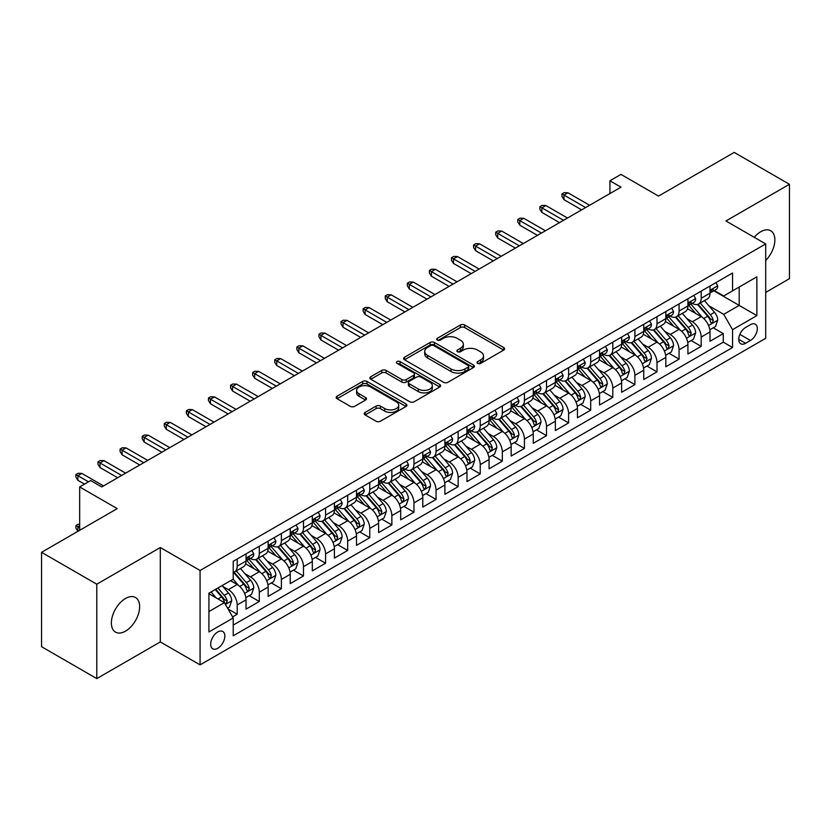 <?xml version="1.0" encoding="UTF-8"?>
<svg xmlns="http://www.w3.org/2000/svg" width="831" height="831" viewBox="0 0 831 831"><rect width="100%" height="100%" fill="white"/><g stroke="black" fill="none" stroke-linecap="round" stroke-linejoin="round"><path stroke-width="1.25" d="M477.648 363.365A2.15 1.236 0 0 0 480.682 363.365L503.731 350.059A3.064 1.766 0 0 0 504.625 348.812A3.064 1.766 0 0 0 503.731 347.555L464.685 325.014A3.064 1.766 0 0 0 460.353 325.014L437.314 338.321A2.15 1.236 0 0 0 436.68 339.193A2.15 1.236 0 0 0 437.314 340.076A2.15 1.236 0 0 0 440.347 340.076L443.328 338.352A9.816 5.661 0 0 1 457.206 338.352L460.457 340.232A9.816 5.661 0 0 1 463.334 344.242A9.816 5.661 0 0 1 460.457 348.241L457.476 349.965A2.15 1.236 0 0 0 456.853 350.838A2.15 1.236 0 0 0 457.476 351.721A2.15 1.236 0 0 0 460.519 351.721L463.501 349.996A9.816 5.661 0 0 1 477.378 349.996L480.63 351.877A9.816 5.661 0 0 1 483.507 355.886A9.816 5.661 0 0 1 480.63 359.885L477.648 361.61A2.15 1.236 0 0 0 477.015 362.482A2.15 1.236 0 0 0 477.648 363.365L477.648 361.61M125.512 631.145A19.996 11.551 120 0 0 138.569 613.517A19.996 11.551 120 0 0 135.505 597.499A19.996 11.551 120 0 0 125.512 598.486A19.996 11.551 120 0 0 112.445 616.114A19.996 11.551 120 0 0 115.509 632.131A19.996 11.551 120 0 0 125.512 631.145M765.694 260.487A19.996 11.551 120 0 0 770.721 230.758A19.996 11.551 120 0 0 760.729 231.745A19.996 11.551 120 0 0 754.236 237.313M217.753 648.305A10.003 5.775 120 0 0 224.287 639.486A10.003 5.775 120 0 0 222.75 631.477A10.003 5.775 120 0 0 217.753 631.976A10.003 5.775 120 0 0 211.219 640.784A10.003 5.775 120 0 0 212.757 648.793A10.003 5.775 120 0 0 217.753 648.305M365.141 412.415A3.064 1.766 0 0 0 364.248 413.672A3.064 1.766 0 0 0 365.141 414.918L376.1 421.244A3.064 1.766 0 0 0 380.432 421.244L406.027 406.463A3.064 1.766 0 0 0 406.92 405.216A3.064 1.766 0 0 0 406.027 403.959L366.99 381.429A3.064 1.766 0 0 0 362.648 381.429L337.064 396.2A3.064 1.766 0 0 0 336.16 397.457A3.064 1.766 0 0 0 337.064 398.703L350.287 406.338A3.064 1.766 0 0 0 354.629 406.338L365.578 400.023A3.064 1.766 0 0 0 366.481 398.766A3.064 1.766 0 0 0 365.578 397.519L359.023 393.728A8.206 4.737 0 0 1 356.613 390.373A8.206 4.737 0 0 1 361.682 386A8.206 4.737 0 0 1 370.626 387.028L396.325 401.861A8.206 4.737 0 0 1 398.724 405.216A8.206 4.737 0 0 1 393.655 409.59A8.206 4.737 0 0 1 384.722 408.561L380.432 406.089A3.064 1.766 0 0 0 376.1 406.089L365.141 412.415L365.141 414.918M765.694 292.408L789.45 278.686L789.45 184.295L734.209 152.405L658.536 196.095L620.975 174.406L609.933 180.784L620.975 187.162L101.756 486.935L90.714 480.557L79.662 486.935L79.662 530.303M96.791 584.203L96.791 678.595L160.31 641.927L160.31 547.525L96.791 584.203L41.55 552.314L117.223 508.624L79.662 486.935M160.31 547.525L200.074 570.492L765.694 243.93L765.694 338.321L200.074 664.883L200.074 570.492M789.45 184.295L725.93 220.963L765.694 243.93M443.546 382.302A3.064 1.766 0 0 0 447.878 382.302L473.473 367.531A3.064 1.766 0 0 0 474.376 366.274A3.064 1.766 0 0 0 473.473 365.027L434.436 342.486A3.064 1.766 0 0 0 430.094 342.486L404.51 357.257A3.064 1.766 0 0 0 403.606 358.514A3.064 1.766 0 0 0 404.51 359.761L443.546 382.302M397.883 363.833A2.15 1.236 0 0 1 400.064 364.134L400.064 361.578L439.744 384.493A3.064 1.766 0 0 1 440.648 385.74A3.064 1.766 0 0 1 439.744 386.997L414.16 401.768A3.064 1.766 0 0 1 409.818 401.768L370.782 379.237L370.782 376.734A3.064 1.766 0 0 0 369.888 377.98A3.064 1.766 0 0 0 370.782 379.237M370.782 376.734L381.741 370.408A3.064 1.766 0 0 1 386.072 370.408L401.903 379.549A3.064 1.766 0 0 0 406.245 379.549L413.506 375.352A3.064 1.766 0 0 0 414.409 374.095A3.064 1.766 0 0 0 413.506 372.849L397.021 363.334A2.15 1.236 0 0 1 396.397 362.451A2.15 1.236 0 0 1 397.727 361.308A2.15 1.236 0 0 1 400.064 361.578M96.791 678.595L41.55 646.705L41.55 552.314M232.618 616.893L237.199 614.244L228.026 608.946M222.812 586.416L228.359 589.626A12.496 7.219 60 0 1 237.199 604.926L246.038 599.826L246.038 609.144L259.293 601.488L249.238 595.682M244.906 573.66L250.453 576.87A12.496 7.219 60 0 1 259.293 592.171L268.133 587.07L268.133 596.388L281.387 588.732L271.332 582.926M267 560.904L272.547 564.114A12.496 7.219 60 0 1 281.387 579.415L290.227 574.314L290.227 583.622L303.481 575.976L293.426 570.17M289.095 548.148L294.641 551.358A12.496 7.219 60 0 1 303.481 566.659L312.321 561.559L312.321 570.866L325.575 563.221L315.52 557.414M311.189 535.393L316.736 538.602A12.496 7.219 60 0 1 325.575 553.903L334.415 548.803L334.415 558.11L347.67 550.465L337.615 544.658M333.283 522.637L338.83 525.836A12.496 7.219 60 0 1 347.67 541.147L356.509 536.047L356.509 545.354L369.764 537.709L359.709 531.902M355.377 509.881L360.924 513.08A12.496 7.219 60 0 1 369.764 528.391L378.604 523.291L378.604 532.598L391.858 524.953L381.803 519.146M377.471 497.125L383.018 500.324A12.496 7.219 60 0 1 391.858 515.635L400.698 510.535L400.698 519.842L413.952 512.197L403.897 506.391M399.566 484.369L405.113 487.568A12.496 7.219 60 0 1 413.952 502.88L422.792 497.779L422.792 507.087L436.046 499.431L425.991 493.635M421.66 471.613L427.207 474.813A12.496 7.219 60 0 1 436.046 490.124L444.886 485.024L444.886 494.331L458.141 486.675L448.086 480.879M443.754 458.857L449.301 462.057A12.496 7.219 60 0 1 458.141 477.368L466.98 472.268L466.98 481.575L480.235 473.919L470.18 468.123M465.848 446.102L471.395 449.301A12.496 7.219 60 0 1 480.235 464.612L489.075 459.512L489.075 468.819L502.329 461.163L492.274 455.367M487.942 433.346L493.489 436.545A12.496 7.219 60 0 1 502.329 451.856L511.169 446.756L511.169 456.063L524.423 448.408L514.368 442.611M510.037 420.59L515.584 423.789A12.496 7.219 60 0 1 524.423 439.1L533.263 434L533.263 443.307L546.518 435.652L536.462 429.856M532.131 407.834L537.678 411.033A12.496 7.219 60 0 1 546.518 426.345L555.357 421.244L555.357 430.551L568.612 422.896L558.567 417.1M554.225 395.078L559.782 398.278A12.496 7.219 60 0 1 568.612 413.589L577.452 408.488L577.452 417.796L590.706 410.14L580.661 404.344M576.319 382.322L581.877 385.522A12.496 7.219 60 0 1 590.706 400.833L599.546 395.733L599.546 405.04L612.8 397.384L602.755 391.578M598.424 369.566L603.971 372.766A12.496 7.219 60 0 1 612.8 388.077L621.64 382.977L621.64 392.284L634.894 384.628L624.85 378.822M620.518 356.811L626.065 360.01A12.496 7.219 60 0 1 634.894 375.321L643.734 370.221L643.734 379.528L656.989 371.873L646.944 366.066M642.612 344.055L648.159 347.254A12.496 7.219 60 0 1 656.989 362.565L665.828 357.455L665.828 366.772L679.083 359.117L669.038 353.31M664.707 331.299L670.253 334.498A12.496 7.219 60 0 1 679.083 349.809L687.923 344.699L687.923 354.016L701.187 346.361L701.187 337.054A12.496 7.219 -120 0 0 692.348 321.742L686.801 318.543M691.132 340.554L701.187 346.361M246.038 599.826A12.496 7.219 -120 0 0 237.199 584.515L230.571 580.692M268.133 587.07A12.496 7.219 -120 0 0 259.293 571.759L245.623 563.875M290.227 574.314A12.496 7.219 -120 0 0 281.387 559.003L267.727 551.119M312.321 561.559A12.496 7.219 -120 0 0 303.481 546.247L289.822 538.363M334.415 548.803A12.496 7.219 -120 0 0 325.575 533.492L311.916 525.608M356.509 536.047A12.496 7.219 -120 0 0 347.67 520.736L334.01 512.852M378.604 523.291A12.496 7.219 -120 0 0 369.764 507.98L356.104 500.096M400.698 510.535A12.496 7.219 -120 0 0 391.858 495.224L378.198 487.34M422.792 497.779A12.496 7.219 -120 0 0 413.952 482.468L400.293 474.584M444.886 485.024A12.496 7.219 -120 0 0 436.046 469.712L422.387 461.828M466.98 472.268A12.496 7.219 -120 0 0 458.141 456.957L444.481 449.072M489.075 459.512A12.496 7.219 -120 0 0 480.235 444.201L466.575 436.317M511.169 446.756A12.496 7.219 -120 0 0 502.329 431.445L488.67 423.561M533.263 434A12.496 7.219 -120 0 0 524.423 418.689L510.764 410.805M555.357 421.244A12.496 7.219 -120 0 0 546.518 405.933L532.858 398.049M577.452 408.488A12.496 7.219 -120 0 0 568.612 393.177L554.952 385.293M599.546 395.733A12.496 7.219 -120 0 0 590.706 380.421L577.046 372.527M621.64 382.977A12.496 7.219 -120 0 0 612.8 367.666L599.141 359.771M643.734 370.221A12.496 7.219 -120 0 0 634.894 354.91L621.235 347.015M665.828 357.455A12.496 7.219 -120 0 0 656.989 342.154L643.329 334.259M687.923 344.699A12.496 7.219 -120 0 0 679.083 329.398L665.423 321.504M750.455 324.672L745.594 327.487A9.692 5.588 120 0 0 739.268 336.015A9.692 5.588 120 0 0 740.753 343.785A9.692 5.588 120 0 0 745.594 343.296L750.455 340.492A9.692 5.588 120 0 0 756.781 331.964A9.692 5.588 120 0 0 755.296 324.194A9.692 5.588 120 0 0 750.455 324.672M208.913 611.564L224.38 602.631L233.22 617.942L233.22 635.798L732.558 347.514L732.558 329.647L723.718 314.347L708.895 305.787M233.22 617.942L208.913 631.976L208.913 593.189L233.22 579.165L233.22 561.299L732.558 273.015L732.558 290.871L756.864 276.837L756.864 315.624L732.558 329.647M250.339 558.432L250.453 558.494A12.496 7.219 60 0 0 256.706 559.118L265.546 554.017A12.496 7.219 -120 0 0 268.133 548.294L268.133 541.147M272.433 545.676L272.547 545.738A12.496 7.219 60 0 0 278.8 546.362L287.64 541.261A12.496 7.219 -120 0 0 290.227 535.538L290.227 528.391M294.527 532.92L294.641 532.983A12.496 7.219 60 0 0 300.895 533.606L309.734 528.506A12.496 7.219 -120 0 0 312.321 522.782L312.321 515.635M316.621 520.164L316.736 520.227A12.496 7.219 60 0 0 322.989 520.85L331.829 515.739A12.496 7.219 -120 0 0 334.415 510.026L334.415 502.88M338.716 507.409L338.83 507.471A12.496 7.219 60 0 0 345.083 508.094L353.923 502.984A12.496 7.219 -120 0 0 356.509 497.27L356.509 490.124M360.81 494.653L360.924 494.715A12.496 7.219 60 0 0 367.177 495.338L376.017 490.228A12.496 7.219 -120 0 0 378.604 484.515L378.604 477.368M382.904 481.897L383.018 481.959A12.496 7.219 60 0 0 389.272 482.582L398.111 477.472A12.496 7.219 -120 0 0 400.698 471.759L400.698 464.612M404.998 469.141L405.113 469.203A12.496 7.219 60 0 0 411.366 469.827L420.206 464.716A12.496 7.219 -120 0 0 422.792 459.003L422.792 451.856M427.092 456.385L427.207 456.448A12.496 7.219 60 0 0 433.46 457.071L442.3 451.96A12.496 7.219 -120 0 0 444.886 446.247L444.886 439.1M449.187 443.629L449.301 443.692A12.496 7.219 60 0 0 455.554 444.315L464.394 439.204A12.496 7.219 -120 0 0 466.98 433.481L466.98 426.345M471.281 430.863L471.395 430.936A12.496 7.219 60 0 0 477.648 431.549L486.488 426.448A12.496 7.219 -120 0 0 489.075 420.725L489.075 413.589M493.375 418.107L493.489 418.18A12.496 7.219 60 0 0 499.743 418.793L508.582 413.693A12.496 7.219 -120 0 0 511.169 407.969L511.169 400.833M515.469 405.351L515.584 405.424A12.496 7.219 60 0 0 521.837 406.037L530.677 400.937A12.496 7.219 -120 0 0 533.263 395.213L533.263 388.077M537.564 392.596L537.678 392.668A12.496 7.219 60 0 0 543.931 393.281L552.771 388.181A12.496 7.219 -120 0 0 555.357 382.457L555.357 375.321M559.658 379.84L559.782 379.912A12.496 7.219 60 0 0 566.025 380.525L574.865 375.425A12.496 7.219 -120 0 0 577.452 369.702L577.452 362.565M581.752 367.084L581.877 367.157A12.496 7.219 60 0 0 588.119 367.769L596.959 362.669A12.496 7.219 -120 0 0 599.546 356.946L599.546 349.809M603.846 354.328L603.971 354.401A12.496 7.219 60 0 0 610.214 355.014L619.053 349.913A12.496 7.219 -120 0 0 621.64 344.19L621.64 337.054M625.94 341.572L626.065 341.645A12.496 7.219 60 0 0 632.308 342.258L641.148 337.157A12.496 7.219 -120 0 0 643.734 331.434L643.734 324.298M648.045 328.816L648.159 328.889A12.496 7.219 60 0 0 654.402 329.502L663.242 324.402A12.496 7.219 -120 0 0 665.828 318.678L665.828 311.542M670.139 316.06L670.253 316.133A12.496 7.219 60 0 0 676.496 316.746L685.336 311.646A12.496 7.219 -120 0 0 687.923 305.922L687.923 298.776M233.22 625.089L723.282 342.154L723.282 333.605L710.017 341.261L710.017 331.943A12.496 7.219 -120 0 0 701.187 316.642L687.517 308.748M692.233 303.305L692.348 303.377A12.496 7.219 -120 0 0 698.591 303.99A12.496 7.219 -120 0 0 701.187 298.267L701.187 291.13M698.591 303.99L707.43 298.89A12.496 7.219 -120 0 0 710.017 293.166L710.017 286.02M237.199 559.003L237.199 566.15A12.496 7.219 60 0 1 234.612 571.873A12.496 7.219 60 0 1 233.22 572.372M234.612 571.873L243.441 566.773A12.496 7.219 -120 0 0 246.038 561.05L246.038 553.903M259.293 546.247L259.293 553.394A12.496 7.219 60 0 1 256.706 559.118M281.387 533.492L281.387 540.638A12.496 7.219 60 0 1 278.8 546.362M303.481 520.736L303.481 527.882A12.496 7.219 60 0 1 300.895 533.606M325.575 507.98L325.575 515.127A12.496 7.219 60 0 1 322.989 520.85M347.67 495.224L347.67 502.371A12.496 7.219 60 0 1 345.083 508.094M369.764 482.468L369.764 489.615A12.496 7.219 60 0 1 367.177 495.338M391.858 469.712L391.858 476.859A12.496 7.219 60 0 1 389.272 482.582M413.952 456.957L413.952 464.103A12.496 7.219 60 0 1 411.366 469.827M436.046 444.201L436.046 451.347A12.496 7.219 60 0 1 433.46 457.071M458.141 431.445L458.141 438.591A12.496 7.219 60 0 1 455.554 444.315M480.235 418.689L480.235 425.836A12.496 7.219 60 0 1 477.648 431.549M502.329 405.933L502.329 413.08A12.496 7.219 60 0 1 499.743 418.793M524.423 393.177L524.423 400.324A12.496 7.219 60 0 1 521.837 406.037M546.518 380.421L546.518 387.568A12.496 7.219 60 0 1 543.931 393.281M568.612 367.666L568.612 374.812A12.496 7.219 60 0 1 566.025 380.525M590.706 354.91L590.706 362.056A12.496 7.219 60 0 1 588.119 367.769M612.8 342.154L612.8 349.29A12.496 7.219 60 0 1 610.214 355.014M634.894 329.398L634.894 336.534A12.496 7.219 60 0 1 632.308 342.258M656.989 316.642L656.989 323.778A12.496 7.219 60 0 1 654.402 329.502M679.083 303.886L679.083 311.023A12.496 7.219 60 0 1 676.496 316.746M679.083 349.809L679.083 359.117M656.989 362.565L656.989 371.873M634.894 375.321L634.894 384.628M612.8 388.077L612.8 397.384M590.706 400.833L590.706 410.14M568.612 413.589L568.612 422.896M546.518 426.345L546.518 435.652M524.423 439.1L524.423 448.408M502.329 451.856L502.329 461.163M480.235 464.612L480.235 473.919M458.141 477.368L458.141 486.675M436.046 490.124L436.046 499.431M413.952 502.88L413.952 512.197M391.858 515.635L391.858 524.953M369.764 528.391L369.764 537.709M347.67 541.147L347.67 550.465M325.575 553.903L325.575 563.221M303.481 566.659L303.481 575.976M281.387 579.415L281.387 588.732M259.293 592.171L259.293 601.488M237.199 604.926L237.199 614.244M224.38 602.631L208.913 593.708M723.718 314.347L739.185 305.413L739.185 287.048L756.864 276.837M713.881 290.808L756.864 315.624M714.328 290.549L723.718 295.971L732.558 290.871M160.31 641.927L200.074 664.883M609.933 180.784L609.933 193.54M713.227 327.798L723.282 333.605M723.282 342.154L732.558 347.514M478.511 363.666L480.63 362.441A9.816 5.661 0 0 0 483.507 358.431L483.507 355.886M463.334 344.242L463.334 346.787A9.816 5.661 0 0 1 460.457 350.796L458.338 352.022M503.69 350.08L464.685 327.57A3.064 1.766 0 0 0 460.353 327.57L438.166 340.378M473.431 367.551L434.436 345.031A3.064 1.766 0 0 0 430.094 345.031L404.552 359.792M468.05 367.146A2.15 1.236 0 0 0 468.684 366.274A2.15 1.236 0 0 0 468.05 365.401L433.782 345.613A2.15 1.236 0 0 0 430.749 345.613L427.601 347.431A9.816 5.661 0 0 0 424.734 351.44A9.816 5.661 0 0 0 427.601 355.439L451.025 368.964A9.816 5.661 0 0 0 464.903 368.964L468.05 367.146L468.05 369.702A2.15 1.236 0 0 0 468.684 368.829L468.684 366.274M424.734 351.44L424.734 353.985A9.816 5.661 0 0 0 427.601 357.995L427.601 355.439M468.05 369.702L464.903 371.519A9.816 5.661 0 0 1 451.025 371.519L427.601 357.995M370.823 379.258L381.741 372.953L381.741 370.408M414.409 374.095L414.409 376.651A3.064 1.766 0 0 1 413.506 377.908L406.245 382.094A3.064 1.766 0 0 1 401.903 382.094L386.072 372.953A3.064 1.766 0 0 0 381.741 372.953M400.064 364.134L439.713 387.017M418.336 389.033A8.206 4.737 0 0 0 427.269 390.061A8.206 4.737 0 0 0 432.338 385.677A8.206 4.737 0 0 0 429.939 382.333L420.881 377.108A3.064 1.766 0 0 0 416.539 377.108L409.278 381.304A3.064 1.766 0 0 0 408.385 382.551A3.064 1.766 0 0 0 409.278 383.808L418.336 389.033L418.336 391.588A8.206 4.737 0 0 0 427.269 392.606A8.206 4.737 0 0 0 432.338 388.233L432.338 385.677M408.385 382.551L408.385 385.106A3.064 1.766 0 0 0 409.278 386.353L409.278 383.808M418.336 391.588L409.278 386.353M398.724 405.216L398.724 407.761A8.206 4.737 0 0 1 393.655 412.145A8.206 4.737 0 0 1 384.722 411.116L380.432 408.644A3.064 1.766 0 0 0 376.1 408.644L365.183 414.939M356.613 390.373L356.613 392.928A8.206 4.737 0 0 0 359.023 396.283L359.023 393.728M365.536 400.043L359.023 396.283M405.985 406.494L366.99 383.974A3.064 1.766 0 0 0 362.648 383.974L337.106 398.724M709.83 329.762L715.543 326.458L717.755 320.08A8.279 4.778 -120 0 0 714.525 312.311L704.428 300.625M702.413 317.452L690.873 304.094M695.848 313.557L689.148 305.808A19.84 11.457 -120 0 0 688.535 305.112M697.469 304.437L707.68 316.268A8.279 4.778 60 0 1 710.63 321.971L711.232 322.947L712.354 322.792L713.278 320.434A8.279 4.778 -120 0 0 710.328 314.731L700.232 303.045M698.071 304.25L709.04 316.954A4.217 2.431 60 0 1 710.1 318.605L713.278 320.434M715.875 282.644L717.755 285.895A8.279 4.778 60 0 1 716.042 289.562L711.845 291.982A8.279 4.778 -120 0 0 713.278 290.081L713.112 289.344M710.297 292.377L710.328 292.367A8.279 4.778 -120 0 0 711.845 291.982M712.209 289.458L713.278 290.081C712.759 288.824 711.876 289.344 710.63 291.608A8.279 4.778 60 0 1 710.017 292.782M585.626 207.573L563.979 195.077L563.979 199.669L561.985 196.48L561.985 193.924L563.979 195.077L567.957 192.782L589.605 205.278M563.979 199.669L581.648 209.869M561.985 193.924L564.197 192.647L567.957 192.782M687.736 342.517L693.449 339.214L695.661 332.836A8.279 4.778 -120 0 0 692.431 325.066L682.334 313.38M680.319 330.208L668.778 316.85M673.754 326.313L667.054 318.564A19.84 11.457 -120 0 0 666.441 317.868M675.374 317.193L685.585 329.024A8.279 4.778 60 0 1 688.535 334.727L689.138 335.703L690.26 335.547L691.184 333.189A8.279 4.778 -120 0 0 688.234 327.487L678.138 315.801M675.977 317.006L686.946 329.71A4.217 2.431 60 0 1 688.006 331.361L691.184 333.189M665.641 355.273L671.355 351.97L673.567 345.592A8.279 4.778 -120 0 0 670.337 337.822L660.24 326.136M658.225 342.964L646.684 329.606M651.66 339.069L644.96 331.32A19.84 11.457 -120 0 0 644.347 330.624M653.28 329.959L663.491 341.78A8.279 4.778 60 0 1 666.441 347.483L667.044 348.459L668.166 348.303L669.09 345.945A8.279 4.778 -120 0 0 666.14 340.243L656.043 328.557M653.883 329.762L664.852 342.465A4.217 2.431 60 0 1 665.911 344.117L669.09 345.945M643.547 368.029L649.26 364.726L651.473 358.348A8.279 4.778 -120 0 0 648.242 350.578L638.146 338.892M636.13 355.72L624.59 342.362M629.566 351.825L622.866 344.076A19.84 11.457 -120 0 0 622.253 343.38M631.186 342.715L641.397 354.536A8.279 4.778 60 0 1 644.347 360.239L644.949 361.215L646.071 361.059L646.996 358.701A8.279 4.778 -120 0 0 644.046 352.998L633.949 341.312M631.789 342.517L642.758 355.221A4.217 2.431 60 0 1 643.817 356.873L646.996 358.701M621.453 380.785L627.166 377.492L629.379 371.104A8.279 4.778 -120 0 0 626.148 363.334L616.051 351.648M614.036 368.476L602.496 355.117M607.471 364.58L600.771 356.831A19.84 11.457 -120 0 0 600.159 356.135M609.092 355.471L619.303 367.292A8.279 4.778 60 0 1 622.253 372.994L622.855 373.971L623.977 373.815L624.902 371.457A8.279 4.778 -120 0 0 621.952 365.754L611.855 354.068M609.694 355.273L620.664 367.977A4.217 2.431 60 0 1 621.723 369.629L624.902 371.457M693.781 295.4L695.661 298.651A8.279 4.778 60 0 1 693.947 302.318L689.751 304.738A8.279 4.778 -120 0 0 691.184 302.837L691.018 302.1M688.203 305.133L688.234 305.133A8.279 4.778 -120 0 0 689.751 304.738M690.114 302.214L691.184 302.837C690.665 301.58 689.782 302.1 688.535 304.364A8.279 4.778 60 0 1 687.923 305.538M563.532 220.329L541.885 207.833L541.885 212.424L539.89 209.235L539.89 206.68L541.885 207.833L545.853 205.537L567.511 218.034M541.885 212.424L559.554 222.625M539.89 206.68L542.103 205.402L545.853 205.537M671.687 308.156L673.567 311.407A8.279 4.778 60 0 1 671.853 315.074L667.646 317.494A8.279 4.778 -120 0 0 669.09 315.593L668.924 314.856M666.109 317.889L666.14 317.889A8.279 4.778 -120 0 0 667.646 317.494M668.02 314.97L669.09 315.593C668.571 314.347 667.688 314.856 666.441 317.12A8.279 4.778 60 0 1 665.828 318.294M541.438 233.085L519.79 220.589L519.79 225.18L517.796 221.991L517.796 219.436L519.79 220.589L523.759 218.293L545.416 230.789M519.79 225.18L537.46 235.381M517.796 219.436L520.009 218.158L523.759 218.293M649.593 320.911L651.473 324.163A8.279 4.778 60 0 1 649.759 327.83L645.552 330.25A8.279 4.778 -120 0 0 646.996 328.349L646.819 327.611M644.015 330.645L644.046 330.645A8.279 4.778 -120 0 0 645.552 330.25M645.926 327.726L646.996 328.349C646.476 327.102 645.594 327.611 644.347 329.876A8.279 4.778 60 0 1 643.734 331.05M519.344 245.841L497.696 233.345L497.696 237.936L495.702 234.747L495.702 232.192L497.696 233.345L501.664 231.049L523.322 243.545M497.696 237.936L515.365 248.137M495.702 232.192L497.914 230.914L501.664 231.049M627.498 333.667L629.379 336.919A8.279 4.778 60 0 1 627.665 340.585L623.458 343.006A8.279 4.778 -120 0 0 624.902 341.105L624.725 340.367M621.92 343.4L621.952 343.4A8.279 4.778 -120 0 0 623.458 343.006M623.832 340.481L624.902 341.105C624.382 339.858 623.499 340.367 622.253 342.632A8.279 4.778 60 0 1 621.64 343.805M497.25 258.597L475.602 246.101L475.602 250.692L473.608 247.503L473.608 244.948L475.602 246.101L479.57 243.805L501.228 256.301M475.602 250.692L493.271 260.892M473.608 244.948L475.82 243.67L479.57 243.805M599.359 393.541L605.072 390.248L607.284 383.86A8.279 4.778 -120 0 0 604.054 376.09L593.957 364.404M591.942 381.232L580.402 367.873M585.367 377.336L578.677 369.587A19.84 11.457 -120 0 0 578.064 368.891M586.998 368.226L597.209 380.047A8.279 4.778 60 0 1 600.159 385.75L600.761 386.727L601.883 386.571L602.807 384.213A8.279 4.778 -120 0 0 599.857 378.51L589.761 366.824M587.6 368.029L598.569 380.733A4.217 2.431 60 0 1 599.629 382.385L602.807 384.213M605.404 346.423L607.284 349.674A8.279 4.778 60 0 1 605.57 353.341L601.364 355.761A8.279 4.778 -120 0 0 602.807 353.861L602.631 353.123M599.826 356.156L599.857 356.156A8.279 4.778 -120 0 0 601.364 355.761M601.737 353.237L602.807 353.861C602.288 352.614 601.405 353.123 600.159 355.388A8.279 4.778 60 0 1 599.546 356.561M475.155 271.353L453.497 258.856L453.497 263.448L451.513 260.259L451.513 257.703L453.497 258.856L457.476 256.561L479.134 269.057M453.497 263.448L471.177 273.648M451.513 257.703L453.726 256.426L457.476 256.561M577.265 406.297L582.978 403.004L585.18 396.616A8.279 4.778 -120 0 0 581.96 388.846L571.863 377.16M569.848 393.987L558.307 380.629M563.273 390.092L556.583 382.343A19.84 11.457 -120 0 0 555.97 381.647M564.903 380.982L575.114 392.803A8.279 4.778 60 0 1 578.064 398.506L578.667 399.482L579.789 399.327L580.713 396.969A8.279 4.778 -120 0 0 577.763 391.266L567.666 379.58M565.506 380.785L576.475 393.489A4.217 2.431 60 0 1 577.535 395.14L580.713 396.969M583.31 359.179L585.18 362.43A8.279 4.778 60 0 1 583.476 366.097L579.269 368.517A8.279 4.778 -120 0 0 580.713 366.616L580.537 365.879M577.732 368.912L577.763 368.912A8.279 4.778 -120 0 0 579.269 368.517M579.643 365.993L580.713 366.616C580.194 365.37 579.311 365.879 578.064 368.143A8.279 4.778 60 0 1 577.452 369.328M453.061 284.109L431.403 271.612L431.403 276.204L429.419 273.015L429.419 270.459L431.403 271.612L435.382 269.317L457.04 281.813M431.403 276.204L449.083 286.404M429.419 270.459L431.632 269.182L435.382 269.317M555.17 419.053L560.883 415.76L563.086 409.382A8.279 4.778 -120 0 0 559.865 401.602L549.769 389.916M547.754 406.743L536.213 393.385M541.178 402.848L534.489 395.099A19.84 11.457 -120 0 0 533.876 394.403M542.809 393.738L553.02 405.559A8.279 4.778 60 0 1 555.97 411.262L556.573 412.238L557.694 412.083L558.619 409.735A8.279 4.778 -120 0 0 555.669 404.022L545.572 392.336M543.412 393.541L554.381 406.245A4.217 2.431 60 0 1 555.44 407.896L558.619 409.735M561.216 371.935L563.086 375.186A8.279 4.778 60 0 1 561.372 378.853L557.175 381.273A8.279 4.778 -120 0 0 558.619 379.372L558.442 378.635M555.638 381.668L555.669 381.668A8.279 4.778 -120 0 0 557.175 381.273M557.549 378.749L558.619 379.372C558.1 378.126 557.217 378.635 555.97 380.899A8.279 4.778 60 0 1 555.357 382.083M430.967 296.864L409.309 284.368L409.309 288.959L407.325 285.771L407.325 283.215L409.309 284.368L413.287 282.073L434.945 294.569M409.309 288.959L426.989 299.16M407.325 283.215L409.538 281.938L413.287 282.073M533.076 431.808L538.789 428.516L540.991 422.138A8.279 4.778 -120 0 0 537.771 414.357L527.675 402.671M525.649 419.499L514.119 406.141M519.084 415.604L512.395 407.855A19.84 11.457 -120 0 0 511.782 407.159M520.715 406.494L530.926 418.315A8.279 4.778 60 0 1 533.876 424.018L534.478 424.994L535.6 424.838L536.525 422.491A8.279 4.778 -120 0 0 533.575 416.778L523.478 405.092M521.307 406.297L532.287 419.001A4.217 2.431 60 0 1 533.346 420.652L536.525 422.491M539.122 384.691L540.991 387.942A8.279 4.778 60 0 1 539.277 391.609L535.081 394.029A8.279 4.778 -120 0 0 536.525 392.128L536.348 391.391M533.544 394.424L533.575 394.424A8.279 4.778 -120 0 0 535.081 394.029M535.455 391.505L536.525 392.128C536.005 390.882 535.122 391.391 533.876 393.655A8.279 4.778 60 0 1 533.263 394.839M408.873 309.62L387.215 297.124L387.215 301.715L385.231 298.526L385.231 295.971L387.215 297.124L391.193 294.828L412.851 307.325M387.215 301.715L404.894 311.916M385.231 295.971L387.443 294.704L391.193 294.828M510.982 444.564L516.695 441.271L518.897 434.893A8.279 4.778 -120 0 0 515.677 427.113L505.58 415.427M503.555 432.255L492.025 418.897M496.99 428.36L490.3 420.611A19.84 11.457 -120 0 0 489.677 419.915M498.621 419.25L508.832 431.071A8.279 4.778 60 0 1 511.782 436.774L512.384 437.75L513.506 437.594L514.431 435.247A8.279 4.778 -120 0 0 511.481 429.534L501.384 417.848M499.213 419.053L510.192 431.756A4.217 2.431 60 0 1 511.252 433.408L514.431 435.247M517.027 397.447L518.897 400.698A8.279 4.778 60 0 1 517.183 404.365L512.987 406.785A8.279 4.778 -120 0 0 514.431 404.884L514.254 404.146M511.449 407.18L511.481 407.18A8.279 4.778 -120 0 0 512.987 406.785M513.361 404.261L514.431 404.884C513.911 403.637 513.028 404.146 511.782 406.411A8.279 4.778 60 0 1 511.169 407.595M386.779 322.376L365.121 309.88L365.121 314.471L363.137 311.282L363.137 308.727L365.121 309.88L369.099 307.584L390.757 320.08M365.121 314.471L382.8 324.672M363.137 308.727L365.349 307.46L369.099 307.584M488.888 457.32L494.601 454.027L496.803 447.649A8.279 4.778 -120 0 0 493.583 439.869L483.486 428.183M481.461 445.011L469.93 431.653M474.896 441.116L468.206 433.367A19.84 11.457 -120 0 0 467.583 432.681M476.527 432.006L486.737 443.827A8.279 4.778 60 0 1 489.688 449.529L490.29 450.506L491.401 450.35L492.336 448.002A8.279 4.778 -120 0 0 489.386 442.289L479.29 430.603M477.119 431.808L488.098 444.512A4.217 2.431 60 0 1 489.158 446.164L492.336 448.002M494.933 410.202L496.803 413.454A8.279 4.778 60 0 1 495.089 417.12L490.892 419.541A8.279 4.778 -120 0 0 492.336 417.64L492.16 416.902M489.355 419.935L489.386 419.935A8.279 4.778 -120 0 0 490.892 419.541M491.266 417.017L492.336 417.64C491.817 416.393 490.934 416.902 489.688 419.167A8.279 4.778 60 0 1 489.075 420.351M364.684 335.132L343.026 322.636L343.026 327.227L341.042 324.038L341.042 321.483L343.026 322.636L347.005 320.34L368.663 332.836M343.026 327.227L360.706 337.428M341.042 321.483L343.255 320.215L347.005 320.34M466.793 470.076L472.507 466.783L474.709 460.405A8.279 4.778 -120 0 0 471.489 452.625L461.392 440.939M459.366 457.767L447.836 444.408M452.802 453.871L446.112 446.122A19.84 11.457 -120 0 0 445.489 445.437M454.432 444.762L464.643 456.583A8.279 4.778 60 0 1 467.593 462.285L468.196 463.262L469.307 463.106L470.242 460.758A8.279 4.778 -120 0 0 467.292 455.045L457.195 443.359M455.024 444.564L466.004 457.268A4.217 2.431 60 0 1 467.064 458.92L470.242 460.758M472.839 422.958L474.709 426.21A8.279 4.778 60 0 1 472.995 429.876L468.798 432.297A8.279 4.778 -120 0 0 470.242 430.396L470.066 429.658M467.261 432.691L467.292 432.691A8.279 4.778 -120 0 0 468.798 432.297M469.172 429.772L470.242 430.396C469.723 429.149 468.84 429.658 467.593 431.923A8.279 4.778 60 0 1 466.98 433.107M342.59 347.888L320.932 335.392L320.932 339.983L318.948 336.794L318.948 334.239L320.932 335.392L324.911 333.096L346.569 345.592M320.932 339.983L338.612 350.183M318.948 334.239L321.161 332.971L324.911 333.096M444.699 482.832L450.412 479.539L452.615 473.161A8.279 4.778 -120 0 0 449.394 465.381L439.298 453.695M437.272 470.523L425.742 457.164M430.707 466.627L424.018 458.878A19.84 11.457 -120 0 0 423.395 458.193M432.338 457.517L442.549 469.338A8.279 4.778 60 0 1 445.499 475.041L446.102 476.028L447.213 475.862L448.148 473.514A8.279 4.778 -120 0 0 445.198 467.811L435.101 456.115M432.93 457.32L443.91 470.024A4.217 2.431 60 0 1 444.969 471.676L448.148 473.514M450.745 435.714L452.615 438.965A8.279 4.778 60 0 1 450.901 442.632L446.704 445.063A8.279 4.778 -120 0 0 448.148 443.152L447.971 442.414M445.167 445.447L445.198 445.447A8.279 4.778 -120 0 0 446.704 445.063M447.078 442.528L448.148 443.152C447.629 441.905 446.746 442.414 445.499 444.678A8.279 4.778 60 0 1 444.886 445.863M320.496 360.644L298.838 348.147L298.838 352.739L296.854 349.55L296.854 346.994L298.838 348.147L302.816 345.852L324.474 358.348M298.838 352.739L316.518 362.939M296.854 346.994L299.067 345.727L302.816 345.852M422.605 495.588L428.318 492.295L430.52 485.917A8.279 4.778 -120 0 0 427.3 478.137L417.204 466.451M415.178 483.278L403.648 469.92M408.613 479.383L401.924 471.634A19.84 11.457 -120 0 0 401.3 470.948M410.244 470.273L420.444 482.094A8.279 4.778 60 0 1 423.405 487.797L424.007 488.784L425.119 488.618L426.054 486.27A8.279 4.778 -120 0 0 423.104 480.567L413.007 468.871M410.836 470.076L421.816 482.78A4.217 2.431 60 0 1 422.875 484.431L426.054 486.27M428.651 448.47L430.52 451.732A8.279 4.778 60 0 1 428.806 455.388L424.61 457.819A8.279 4.778 -120 0 0 426.054 455.907L425.877 455.17M423.072 458.203L423.104 458.203A8.279 4.778 -120 0 0 424.61 457.819M424.984 455.295L426.054 455.907C425.534 454.661 424.651 455.17 423.405 457.434A8.279 4.778 60 0 1 422.792 458.619M298.402 373.399L276.744 360.903L276.744 365.495L274.76 362.306L274.76 359.75L276.744 360.903L280.722 358.608L302.38 371.104M276.744 365.495L294.423 375.695M274.76 359.75L276.972 358.483L280.722 358.608M400.511 508.343L406.224 505.051L408.426 498.673A8.279 4.778 -120 0 0 405.206 490.892L395.109 479.207M393.084 496.034L381.554 482.676M386.519 492.149L379.829 484.39A19.84 11.457 -120 0 0 379.206 483.704M388.139 483.029L398.35 494.85A8.279 4.778 60 0 1 401.311 500.553L401.913 501.54L403.025 501.373L403.959 499.026A8.279 4.778 -120 0 0 401.009 493.323L390.913 481.627M388.742 482.832L399.721 495.536A4.217 2.431 60 0 1 400.781 497.187L403.959 499.026M406.556 461.226L408.426 464.487A8.279 4.778 60 0 1 406.712 468.144L402.516 470.575A8.279 4.778 -120 0 0 403.959 468.663L403.783 467.926M400.978 470.959L401.009 470.959A8.279 4.778 -120 0 0 402.516 470.575M402.89 468.05L403.959 468.663C403.44 467.417 402.557 467.926 401.311 470.19A8.279 4.778 60 0 1 400.698 471.374M276.308 386.155L254.65 373.659L254.65 378.25L252.666 375.061L252.666 372.517L254.65 373.659L258.628 371.364L280.286 383.86M254.65 378.25L272.329 388.461M252.666 372.517L254.868 371.239L258.628 371.364M378.417 521.099L384.13 517.806L386.332 511.429A8.279 4.778 -120 0 0 383.112 503.648L373.015 491.962M370.99 508.79L359.459 495.432M364.425 504.905L357.735 497.146A19.84 11.457 -120 0 0 357.112 496.46M366.045 495.785L376.256 507.606A8.279 4.778 60 0 1 379.216 513.309L379.819 514.296L380.93 514.129L381.865 511.782A8.279 4.778 -120 0 0 378.915 506.079L368.819 494.383M366.648 495.588L377.617 508.292A4.217 2.431 60 0 1 378.687 509.943L381.865 511.782M384.462 473.982L386.332 477.243A8.279 4.778 60 0 1 384.618 480.9L380.421 483.33A8.279 4.778 -120 0 0 381.865 481.419L381.689 480.682M378.874 483.715L378.915 483.715A8.279 4.778 -120 0 0 380.421 483.33M380.795 480.806L381.865 481.419C381.346 480.173 380.463 480.682 379.216 482.946A8.279 4.778 60 0 1 378.604 484.13M254.213 398.922L232.555 386.415L232.555 391.006L230.571 387.817L230.571 385.272L232.555 386.415L236.534 384.119L258.192 396.616M232.555 391.006L250.235 401.217M230.571 385.272L232.773 383.995L236.534 384.119M356.322 533.855L362.036 530.562L364.238 524.184A8.279 4.778 -120 0 0 361.018 516.404L350.921 504.718M348.895 521.546L337.355 508.188M342.33 517.661L335.631 509.902A19.84 11.457 -120 0 0 335.018 509.216M343.951 508.541L354.162 520.362A8.279 4.778 60 0 1 357.122 526.065L357.725 527.051L358.836 526.885L359.771 524.538A8.279 4.778 -120 0 0 356.821 518.835L346.724 507.139M344.553 508.343L355.523 521.047A4.217 2.431 60 0 1 356.592 522.699L359.771 524.538M362.358 486.748L364.238 489.999A8.279 4.778 60 0 1 362.524 493.656L358.327 496.086A8.279 4.778 -120 0 0 359.771 494.175L359.594 493.437M356.779 496.471L356.821 496.471A8.279 4.778 -120 0 0 358.327 496.086M358.701 493.562L359.771 494.175C359.252 492.928 358.369 493.437 357.122 495.702A8.279 4.778 60 0 1 356.509 496.886M232.119 411.677L210.461 399.171L210.461 403.762L208.477 400.573L208.477 398.028L210.461 399.171L214.44 396.875L236.087 409.371M210.461 403.762L228.141 413.973M208.477 398.028L210.679 396.751L214.44 396.875M334.228 546.611L339.941 543.318L342.143 536.94A8.279 4.778 -120 0 0 338.923 529.16L328.827 517.474M326.801 534.302L315.261 520.944M320.236 530.417L313.536 522.657A19.84 11.457 -120 0 0 312.923 521.972M321.857 521.297L332.068 533.118A8.279 4.778 60 0 1 335.028 538.82L335.631 539.807L336.742 539.651L337.677 537.293A8.279 4.778 -120 0 0 334.727 531.591L324.63 519.894M322.459 521.099L333.428 533.803A4.217 2.431 60 0 1 334.498 535.455L337.677 537.293M340.263 499.504L342.143 502.755A8.279 4.778 60 0 1 340.43 506.411L336.233 508.842A8.279 4.778 -120 0 0 337.677 506.931L337.5 506.193M334.685 509.226L334.727 509.226A8.279 4.778 -120 0 0 336.233 508.842M336.607 506.318L337.677 506.931C337.157 505.684 336.275 506.193 335.028 508.458A8.279 4.778 60 0 1 334.415 509.642M210.025 424.433L188.367 411.927L188.367 416.518L186.383 413.329L186.383 410.784L188.367 411.927L192.345 409.631L213.993 422.138M188.367 416.518L206.046 426.729M186.383 410.784L188.585 409.506L192.345 409.631M312.134 559.367L317.847 556.074L320.049 549.696A8.279 4.778 -120 0 0 316.829 541.916L306.732 530.23M304.707 547.058L293.166 533.699M298.142 543.173L291.442 535.413A19.84 11.457 -120 0 0 290.829 534.728M299.762 534.053L309.973 545.874A8.279 4.778 60 0 1 312.934 551.576L313.536 552.563L314.648 552.407L315.583 550.049A8.279 4.778 -120 0 0 312.633 544.347L302.536 532.661M300.365 533.855L311.334 546.559A4.217 2.431 60 0 1 312.404 548.211L315.583 550.049M318.169 512.26L320.049 515.511A8.279 4.778 60 0 1 318.335 519.167L314.139 521.598A8.279 4.778 -120 0 0 315.583 519.687L315.406 518.949M312.591 521.982L312.633 521.982A8.279 4.778 -120 0 0 314.139 521.598M314.513 519.074L315.583 519.687C315.063 518.44 314.18 518.949 312.934 521.214A8.279 4.778 60 0 1 312.321 522.398M187.931 437.189L166.273 424.683L166.273 429.274L164.289 426.085L164.289 423.54L166.273 424.683L170.251 422.387L191.899 434.893M166.273 429.274L183.952 439.485M164.289 423.54L166.491 422.262L170.251 422.387M290.04 572.123L295.743 568.83L297.955 562.452A8.279 4.778 -120 0 0 294.735 554.672L284.638 542.986M282.613 559.814L271.072 546.455M276.048 555.929L269.348 548.169A19.84 11.457 -120 0 0 268.735 547.484M277.668 546.808L287.879 558.629A8.279 4.778 60 0 1 290.84 564.332L291.442 565.319L292.554 565.163L293.488 562.805A8.279 4.778 -120 0 0 290.538 557.102L280.442 545.416M278.271 546.611L289.24 559.315A4.217 2.431 60 0 1 290.31 560.967L293.488 562.805M296.075 525.015L297.955 528.267A8.279 4.778 60 0 1 296.241 531.923L292.045 534.354A8.279 4.778 -120 0 0 293.488 532.442L293.312 531.705M290.497 534.738L290.538 534.738A8.279 4.778 -120 0 0 292.045 534.354M292.419 531.83L293.488 532.442C292.969 531.196 292.086 531.705 290.84 533.969A8.279 4.778 60 0 1 290.227 535.154M165.836 449.945L144.179 437.438L144.179 442.03L142.194 438.841L142.194 436.296L144.179 437.438L148.157 435.143L169.804 447.649M144.179 442.03L161.858 452.241M142.194 436.296L144.397 435.018L148.157 435.143M267.946 584.879L273.648 581.586L275.861 575.208A8.279 4.778 -120 0 0 272.641 567.428L262.544 555.742M260.519 572.569L248.978 559.211M253.954 568.684L247.254 560.925A19.84 11.457 -120 0 0 246.641 560.239M255.574 559.564L265.785 571.385A8.279 4.778 60 0 1 268.735 577.088L269.337 578.075L270.459 577.919L271.394 575.561A8.279 4.778 -120 0 0 268.444 569.858L258.348 558.172M256.177 559.367L267.146 572.071A4.217 2.431 60 0 1 268.216 573.722L271.394 575.561M273.981 537.771L275.861 541.023A8.279 4.778 60 0 1 274.147 544.679L269.95 547.11A8.279 4.778 -120 0 0 271.394 545.198L271.218 544.461M268.403 547.494L268.444 547.494A8.279 4.778 -120 0 0 269.95 547.11M270.324 544.585L271.394 545.198C270.875 543.952 269.992 544.461 268.735 546.736A8.279 4.778 60 0 1 268.133 547.909M143.732 462.701L122.084 450.194L122.084 454.786L120.1 451.597L120.1 449.052L122.084 450.194L126.063 447.899L147.71 460.405M122.084 454.786L139.764 464.996M120.1 449.052L122.302 447.774L126.063 447.899M245.851 597.634L251.554 594.342L253.767 587.964A8.279 4.778 -120 0 0 250.547 580.183L240.45 568.497M238.424 585.325L233.137 579.207M231.859 581.44L230.997 580.443M233.48 572.32L243.691 584.141A8.279 4.778 60 0 1 246.641 589.844L247.243 590.831L248.365 590.675L249.3 588.317A8.279 4.778 -120 0 0 246.34 582.614L236.253 570.928M234.082 572.123L245.052 584.827A4.217 2.431 60 0 1 246.121 586.478L249.3 588.317M251.886 550.527L253.767 553.778A8.279 4.778 60 0 1 252.053 557.435L247.856 559.865A8.279 4.778 -120 0 0 249.3 557.954L249.123 557.217M246.308 560.25L246.34 560.25A8.279 4.778 -120 0 0 247.856 559.865M248.23 557.341L249.3 557.954C248.781 556.708 247.887 557.217 246.641 559.492A8.279 4.778 60 0 1 246.038 560.665M121.638 475.457L99.99 462.95L99.99 467.541L98.006 464.352L98.006 461.807L99.99 462.95L103.968 460.654L125.616 473.161M99.99 467.541L117.67 477.752M98.006 461.807L100.208 460.53L103.968 460.654M227.59 608.178L229.46 607.097L231.672 600.72A8.279 4.778 -120 0 0 228.452 592.95L222.095 585.585M216.164 597.884L211.043 591.963M209.765 594.196L208.913 593.209M215.239 589.543L221.597 596.897A8.279 4.778 60 0 1 224.547 602.6L225.149 603.586L226.271 603.431L227.206 601.073A8.279 4.778 -120 0 0 224.245 595.37L217.899 588.005M215.759 589.241L222.957 597.582A4.217 2.431 60 0 1 224.027 599.234L227.206 601.073M79.662 525.711L77.896 526.729L79.662 527.758M75.912 525.587L77.896 526.729L77.896 531.321L75.912 528.142L75.912 525.587L78.114 524.309L79.662 524.361M88.502 481.835L77.896 475.706L77.896 480.297L75.912 477.108L75.912 474.563L77.896 475.706L81.874 473.41L103.522 485.917M77.896 480.297L84.523 484.13M75.912 474.563L78.114 473.286L81.874 473.41M228.359 589.626L237.199 584.515M250.453 576.87L259.293 571.759M272.547 564.114L281.387 559.003M294.641 551.358L303.481 546.247M316.736 538.602L325.575 533.492M338.83 525.836L347.67 520.736M360.924 513.08L369.764 507.98M383.018 500.324L391.858 495.224M405.113 487.568L413.952 482.468M427.207 474.813L436.046 469.712M449.301 462.057L458.141 456.957M471.395 449.301L480.235 444.201M493.489 436.545L502.329 431.445M515.584 423.789L524.423 418.689M537.678 411.033L546.518 405.933M559.782 398.278L568.612 393.177M581.877 385.522L590.706 380.421M603.971 372.766L612.8 367.666M626.065 360.01L634.894 354.91M648.159 347.254L656.989 342.154M670.253 334.498L679.083 329.398M692.348 321.742L701.187 316.642M701.187 298.267L710.017 293.166M237.199 566.15L246.038 561.05M259.293 553.394L268.133 548.294M281.387 540.638L290.227 535.538M303.481 527.882L312.321 522.782M325.575 515.127L334.415 510.026M347.67 502.371L356.509 497.27M369.764 489.615L378.604 484.515M391.858 476.859L400.698 471.759M413.952 464.103L422.792 459.003M436.046 451.347L444.886 446.247M458.141 438.591L466.98 433.481M480.235 425.836L489.075 420.725M502.329 413.08L511.169 407.969M524.423 400.324L533.263 395.213M546.518 387.568L555.357 382.457M568.612 374.812L577.452 369.702M590.706 362.056L599.546 356.946M612.8 349.29L621.64 344.19M634.894 336.534L643.734 331.434M656.989 323.778L665.828 318.678M679.083 311.023L687.923 305.922M701.187 337.054L710.017 331.943M739.86 334.374L750.455 340.492M738.738 339.349L745.594 343.296M480.63 362.441L480.63 359.885M457.476 351.721L457.476 349.965M460.457 350.796L460.457 348.241M437.314 340.076L437.314 338.321M460.353 327.57L460.353 325.014M464.685 327.57L464.685 325.014M503.731 350.059L503.731 347.555M404.51 359.761L404.51 357.257M430.094 345.031L430.094 342.486M434.436 345.031L434.436 342.486M473.473 367.531L473.473 365.027M451.025 371.519L451.025 368.964M464.903 371.519L464.903 368.964M386.072 372.953L386.072 370.408M401.903 382.094L401.903 379.549M406.245 382.094L406.245 379.549M413.506 377.908L413.506 375.352M439.744 386.997L439.744 384.493M376.1 408.644L376.1 406.089M380.432 408.644L380.432 406.089M384.722 411.116L384.722 408.561M365.578 400.023L365.578 397.519M337.064 398.703L337.064 396.2M362.648 383.974L362.648 381.429M366.99 383.974L366.99 381.429M406.027 406.463L406.027 403.959M708.573 325.513L717.693 320.247M710.328 314.731L714.525 312.311M703.732 318.543L707.68 316.268M717.693 285.802L710.017 290.237M686.479 338.269L695.599 333.002M688.234 327.487L692.431 325.066M681.638 331.299L685.585 329.024M664.385 351.025L673.505 345.758M666.14 340.243L670.337 337.822M659.544 344.055L663.491 341.78M642.29 363.781L651.411 358.514M644.046 352.998L648.242 350.578M637.45 356.811L641.397 354.536M620.196 376.536L629.316 371.27M621.952 365.754L626.148 363.334M615.356 369.566L619.303 367.292M695.599 298.558L687.923 302.993M673.505 311.313L665.828 315.749M651.411 324.069L643.734 328.505M629.316 336.825L621.64 341.261M598.102 389.292L607.222 384.026M599.857 378.51L604.054 376.09M593.261 382.322L597.209 380.047M607.222 349.581L599.546 354.016M576.008 402.048L585.128 396.782M577.763 391.266L581.96 388.846M571.167 395.078L575.114 392.803M585.128 362.337L577.452 366.772M553.913 414.804L563.034 409.538M555.669 404.022L559.865 401.602M549.062 407.834L553.02 405.559M563.034 375.093L555.357 379.528M531.819 427.56L540.939 422.293M533.575 416.778L537.771 414.357M526.968 420.59L530.926 418.315M540.939 387.848L533.263 392.284M509.725 440.316L518.845 435.049M511.481 429.534L515.677 427.113M504.874 433.346L508.832 431.071M518.845 400.604L511.169 405.04M487.631 453.072L496.751 447.805M489.386 442.289L493.583 439.869M482.78 446.102L486.737 443.827M496.751 413.36L489.075 417.796M465.537 465.827L474.657 460.561M467.292 455.045L471.489 452.625M460.686 458.857L464.643 456.583M474.657 426.116L466.98 430.551M443.432 478.583L452.563 473.317M445.198 467.811L449.394 465.381M438.591 471.613L442.549 469.338M452.563 438.872L444.886 443.307M421.338 491.339L430.468 486.073M423.104 480.567L427.3 478.137M416.497 484.369L420.444 482.094M430.468 451.628L422.792 456.063M399.244 504.095L408.374 498.829M401.009 493.323L405.206 490.892M394.403 497.125L398.35 494.85M408.374 464.384L400.698 468.819M377.149 516.851L386.28 511.584M378.915 506.079L383.112 503.648M372.309 509.881L376.256 507.606M386.28 477.139L378.604 481.575M355.055 529.607L364.186 524.34M356.821 518.835L361.018 516.404M350.215 522.647L354.162 520.362M364.186 489.895L356.509 494.331M332.961 542.363L342.092 537.096M334.727 531.591L338.923 529.16M328.12 535.403L332.068 533.118M342.092 502.651L334.415 507.087M310.867 555.129L319.997 549.852M312.633 544.347L316.829 541.916M306.026 548.159L309.973 545.874M319.997 515.417L312.321 519.842M288.773 567.885L297.903 562.608M290.538 557.102L294.735 554.672M283.932 560.915L287.879 558.629M297.903 528.173L290.227 532.598M266.678 580.64L275.809 575.364M268.444 569.858L272.641 567.428M261.838 573.67L265.785 571.385M275.809 540.929L268.133 545.354M244.584 593.396L253.715 588.119M246.34 582.614L250.547 580.183M239.744 586.426L243.691 584.141M253.715 553.685L246.038 558.11M225.43 604.449L231.62 600.875M224.245 595.37L228.452 592.95M218.023 598.964L221.597 596.897"/></g></svg>
